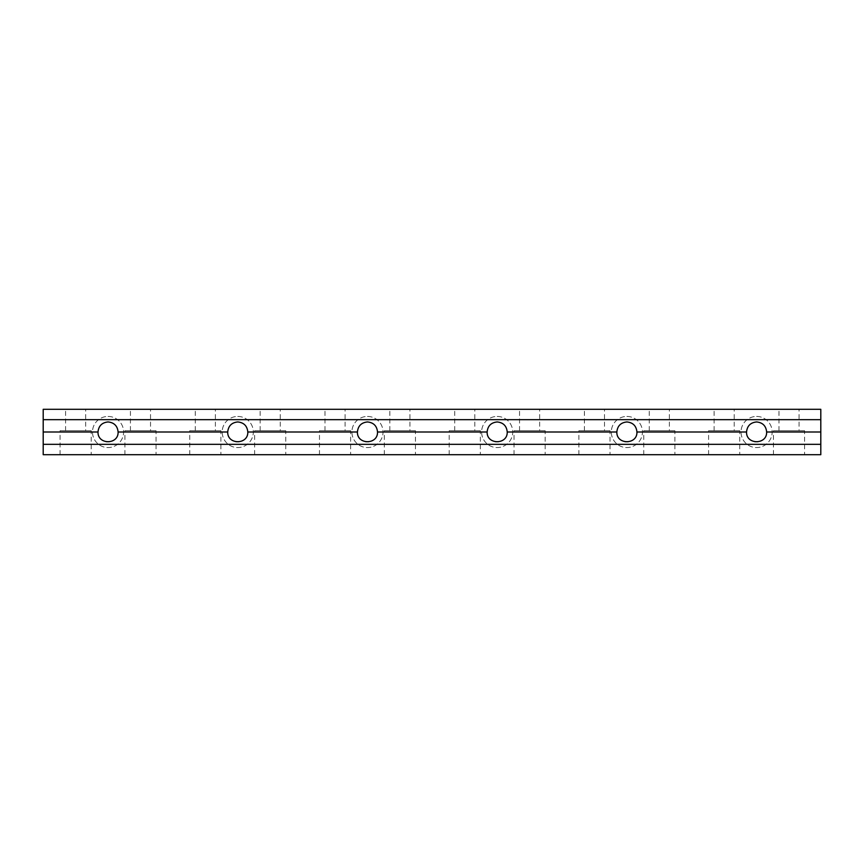 <?xml version="1.0" encoding="UTF-8"?>
<svg xmlns="http://www.w3.org/2000/svg" width="864" height="864" viewBox="0 0 864 864"><rect width="100%" height="100%" fill="white"/><g stroke="black" fill="none" stroke-linecap="round" stroke-linejoin="round"><path stroke-width="0.65" stroke-dasharray="4.32 3.24" d="M626.886 416.437A15.563 15.563 0 0 1 640.364 439.787A15.563 15.563 0 0 1 613.408 439.787A15.563 15.563 0 0 1 626.886 416.437A15.563 15.563 0 0 1 640.364 439.787A15.563 15.563 0 0 1 613.408 439.787A15.563 15.563 0 0 1 626.886 416.437M367.47 416.437A15.563 15.563 0 0 1 380.948 439.787A15.563 15.563 0 0 1 353.992 439.787A15.563 15.563 0 0 1 367.47 416.437A15.563 15.563 0 0 1 380.948 439.787A15.563 15.563 0 0 1 353.992 439.787A15.563 15.563 0 0 1 367.47 416.437M108.054 416.437A15.563 15.563 0 0 1 121.532 439.787A15.563 15.563 0 0 1 94.576 439.787A15.563 15.563 0 0 1 108.054 416.437A15.563 15.563 0 0 1 121.532 439.787A15.563 15.563 0 0 1 94.576 439.787A15.563 15.563 0 0 1 108.054 416.437M43.2 454.702L43.2 409.298L820.8 409.298L820.8 454.702L43.2 454.702M237.762 416.437A15.563 15.563 0 0 1 251.24 439.787A15.563 15.563 0 0 1 224.284 439.787A15.563 15.563 0 0 1 237.762 416.437A15.563 15.563 0 0 1 251.24 439.787A15.563 15.563 0 0 1 224.284 439.787A15.563 15.563 0 0 1 237.762 416.437M497.178 416.437A15.563 15.563 0 0 1 510.656 439.787A15.563 15.563 0 0 1 483.7 439.787A15.563 15.563 0 0 1 497.178 416.437A15.563 15.563 0 0 1 510.656 439.787A15.563 15.563 0 0 1 483.7 439.787A15.563 15.563 0 0 1 497.178 416.437M756.594 416.437A15.563 15.563 0 0 1 770.072 439.787A15.563 15.563 0 0 1 743.116 439.787A15.563 15.563 0 0 1 756.594 416.437A15.563 15.563 0 0 1 770.072 439.787A15.563 15.563 0 0 1 743.116 439.787A15.563 15.563 0 0 1 756.594 416.437M674.881 454.702L643.745 454.702L674.881 454.702L674.881 430.704L643.745 430.704L674.881 430.704M415.465 454.702L384.329 454.702L415.465 454.702L415.465 430.704L384.329 430.704L415.465 430.704M156.049 454.702L124.913 454.702L156.049 454.702L156.049 430.704L124.913 430.704L156.049 430.704M610.027 454.702L578.891 454.702L610.027 454.702L610.027 430.704L578.891 430.704L610.027 430.704M350.611 454.702L319.475 454.702L350.611 454.702L350.611 430.704L319.475 430.704L350.611 430.704M91.195 454.702L60.059 454.702L91.195 454.702L91.195 430.704L60.059 430.704L91.195 430.704M220.903 454.702L189.767 454.702L220.903 454.702L220.903 430.704L189.767 430.704L220.903 430.704M480.319 454.702L449.183 454.702L480.319 454.702L480.319 430.704L449.183 430.704L480.319 430.704M739.735 454.702L708.599 454.702L739.735 454.702L739.735 430.704L708.599 430.704L739.735 430.704M285.757 454.702L254.621 454.702L285.757 454.702L285.757 430.704L254.621 430.704L285.757 430.704M545.173 454.702L514.037 454.702L545.173 454.702L545.173 430.704L514.037 430.704L545.173 430.704M804.589 454.702L773.453 454.702L804.589 454.702L804.589 430.704L773.453 430.704L804.589 430.704M756.594 421.945A10.055 10.055 0 0 1 765.299 437.022A10.055 10.055 0 0 1 747.889 437.022A10.055 10.055 0 0 1 756.594 421.945M669.362 409.298L649.264 409.298L669.362 409.298L669.362 430.704L649.264 430.704L669.362 430.704M409.946 409.298L389.848 409.298L409.946 409.298L409.946 430.704L389.848 430.704L409.946 430.704M150.53 409.298L130.432 409.298L150.53 409.298L150.53 430.704L130.432 430.704L150.53 430.704M604.508 409.298L584.41 409.298L604.508 409.298L604.508 430.704L584.41 430.704L604.508 430.704M345.092 409.298L324.994 409.298L345.092 409.298L345.092 430.704L324.994 430.704L345.092 430.704M85.676 409.298L65.578 409.298L85.676 409.298L85.676 430.704L65.578 430.704L85.676 430.704M215.384 409.298L195.286 409.298L215.384 409.298L215.384 430.704L195.286 430.704L215.384 430.704M474.8 409.298L454.702 409.298L474.8 409.298L474.8 430.704L454.702 430.704L474.8 430.704M734.216 409.298L714.118 409.298L734.216 409.298L734.216 430.704L714.118 430.704L734.216 430.704M280.238 409.298L260.14 409.298L280.238 409.298L280.238 430.704L260.14 430.704L280.238 430.704M539.654 409.298L519.556 409.298L539.654 409.298L539.654 430.704L519.556 430.704L539.654 430.704M799.07 409.298L778.972 409.298L799.07 409.298L799.07 430.704L778.972 430.704L799.07 430.704M108.054 421.945A10.055 10.055 0 0 1 116.759 437.022A10.055 10.055 0 0 1 99.349 437.022A10.055 10.055 0 0 1 108.054 421.945M237.762 421.945A10.055 10.055 0 0 1 246.467 437.022A10.055 10.055 0 0 1 229.057 437.022A10.055 10.055 0 0 1 237.762 421.945M367.47 421.945A10.055 10.055 0 0 1 376.175 437.022A10.055 10.055 0 0 1 358.765 437.022A10.055 10.055 0 0 1 367.47 421.945M497.178 421.945A10.055 10.055 0 0 1 505.883 437.022A10.055 10.055 0 0 1 488.473 437.022A10.055 10.055 0 0 1 497.178 421.945M626.886 421.945A10.055 10.055 0 0 1 635.591 437.022A10.055 10.055 0 0 1 618.181 437.022A10.055 10.055 0 0 1 626.886 421.945M65.578 430.704L65.578 409.298M60.059 454.702L60.059 430.704M195.286 430.704L195.286 409.298M189.767 454.702L189.767 430.704M324.994 430.704L324.994 409.298M319.475 454.702L319.475 430.704M454.702 430.704L454.702 409.298M449.183 454.702L449.183 430.704M584.41 430.704L584.41 409.298M578.891 454.702L578.891 430.704M714.118 430.704L714.118 409.298M708.599 454.702L708.599 430.704M130.432 430.704L130.432 409.298M124.913 454.702L124.913 430.704M260.14 430.704L260.14 409.298M254.621 454.702L254.621 430.704M389.848 430.704L389.848 409.298M384.329 454.702L384.329 430.704M519.556 430.704L519.556 409.298M514.037 454.702L514.037 430.704M649.264 430.704L649.264 409.298M643.745 454.702L643.745 430.704M778.972 430.704L778.972 409.298M773.453 454.702L773.453 430.704"/><path stroke-width="1.3" d="M820.8 432L820.8 454.702L43.2 454.702L43.2 419.677L820.8 419.677L820.8 432L766.649 432C767.135 444.917 746.053 444.917 746.539 432C747.155 425.909 750.503 422.561 756.594 421.945C762.685 422.561 766.044 425.909 766.649 432M97.999 432C98.615 425.909 101.963 422.561 108.054 421.945C114.145 422.561 117.493 425.909 118.109 432C118.595 444.917 97.513 444.917 97.999 432L43.2 432M227.707 432C228.323 425.909 231.671 422.561 237.762 421.945C243.853 422.561 247.212 425.909 247.817 432C248.303 444.917 227.221 444.917 227.707 432L118.109 432M357.415 432C358.031 425.909 361.379 422.561 367.47 421.945C373.561 422.561 376.92 425.909 377.525 432C378.011 444.917 356.929 444.917 357.415 432L247.817 432M487.123 432C487.739 425.909 491.087 422.561 497.178 421.945C503.269 422.561 506.628 425.909 507.233 432C507.719 444.917 486.637 444.917 487.123 432L377.525 432M616.831 432C617.447 425.909 620.795 422.561 626.886 421.945C632.977 422.561 636.336 425.909 636.941 432C637.427 444.917 616.345 444.917 616.831 432L507.233 432M746.539 432L636.941 432M820.8 444.323L43.2 444.323M820.8 419.677L820.8 409.298L43.2 409.298L43.2 419.677"/></g></svg>
